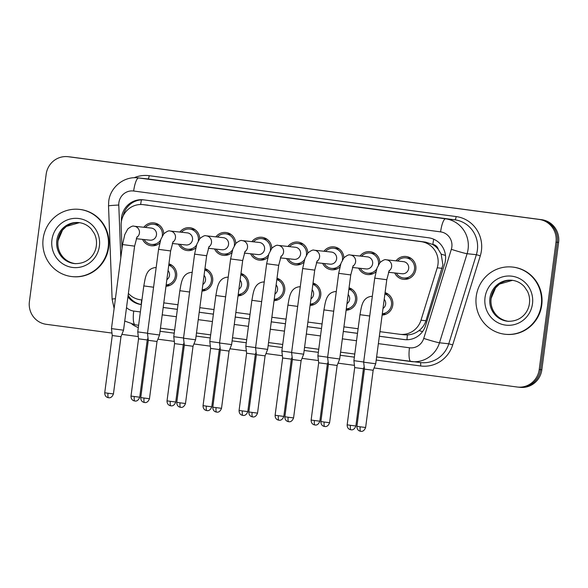 <?xml version="1.0" encoding="UTF-8"?>
<svg xmlns="http://www.w3.org/2000/svg" width="588" height="588" viewBox="0 0 588 588"><rect width="100%" height="100%" fill="white"/><g stroke="black" fill="none" stroke-linecap="round" stroke-linejoin="round"><path stroke-width="0.88" d="M168.932 263.821A11.495 11.15 96.1 0 1 165.978 286.282M205.726 290.251A11.495 11.15 96.1 0 1 205.712 290.244L202.162 289.862M204.955 268.62A11.495 11.15 96.1 0 1 202 291.082M240.984 273.42A11.495 11.15 96.1 0 1 238.03 295.882M274.214 299.454L277.793 299.843A11.495 11.15 96.1 0 1 277.764 299.836M277.014 278.212A11.495 11.15 96.1 0 1 274.052 300.674M313.808 304.643A11.495 11.15 96.1 0 1 313.794 304.635L310.243 304.253M313.036 283.012A11.495 11.15 96.1 0 1 310.082 305.473M349.066 287.811A11.495 11.15 96.1 0 1 346.104 310.273M382.296 313.845L385.875 314.235A11.495 11.15 96.1 0 1 385.846 314.227M385.089 292.603A11.495 11.15 96.1 0 1 382.134 315.065M156.702 244.983A11.495 11.15 96.1 0 1 156.687 244.976L151.498 244.417A10.143 9.842 -83.9 0 0 160.524 240.271M159.723 243.116A11.495 11.15 96.1 0 1 142.524 239.367M195.753 247.908A11.495 11.15 96.1 0 1 178.546 244.167M216.156 249.136A10.143 9.842 -83.9 0 0 223.55 254.009L228.769 254.575A11.495 11.15 96.1 0 1 228.739 254.567M231.775 252.708A11.495 11.15 96.1 0 1 214.576 248.967M264.776 259.374A11.495 11.15 96.1 0 1 264.769 259.367L259.573 258.808A10.143 9.842 -83.9 0 0 268.606 254.663M267.805 257.5A11.495 11.15 96.1 0 1 250.606 253.759M303.827 262.299A11.495 11.15 96.1 0 1 286.628 258.558M339.857 267.099A11.495 11.15 96.1 0 1 322.658 263.358M360.26 268.319A10.143 9.842 -83.9 0 0 367.654 273.2L372.873 273.758A11.495 11.15 96.1 0 1 372.843 273.758M375.879 271.891A11.495 11.15 96.1 0 1 358.68 268.15M408.88 278.565A11.495 11.15 96.1 0 1 408.873 278.55L403.684 277.992A10.143 9.842 -83.9 0 0 414.518 269.208A10.143 9.842 -83.9 0 0 397.591 261.021M396.011 260.851A11.495 11.15 96.1 0 1 415.819 269.385A11.495 11.15 96.1 0 1 394.71 272.95M404.154 334.763L407.403 334.91C411.681 334.704 415.569 333.249 419.053 330.544C422.36 327.986 424.661 324.716 425.947 320.747L442.904 264.887L441.162 254.119L438.288 249.341A6.762 6.564 -83.9 0 0 432.841 244.454A20.286 4.902 -82.4 0 1 433.701 239.213M379.951 331.654L399.59 334.271A20.286 19.683 -83.9 0 0 400.068 334.329A20.286 19.683 -83.9 0 0 420.986 320.21L437.222 267.805A20.286 19.683 -83.9 0 0 437.979 264.35A20.286 19.683 -83.9 0 0 421.118 241.646L143.465 204.675A20.286 19.683 -83.9 0 0 142.987 204.617A20.286 19.683 -83.9 0 0 121.143 225.719L122.017 248.481M432.841 244.454L432.496 244.41A20.286 19.683 96.1 0 1 438.288 249.341M432.496 244.41L425.683 242.138L142.987 204.617M128.382 293.39A20.286 19.683 -83.9 0 0 140.282 299.74L141.951 299.961M163.795 302.871L177.973 304.76M199.817 307.671L214.003 309.56M235.847 312.463L250.025 314.352M271.869 317.263L286.055 319.152M307.899 322.062L322.077 323.951M343.921 326.854L358.107 328.743M359.981 256.052A11.495 11.15 96.1 0 1 379.892 262.645M323.959 251.252A11.495 11.15 96.1 0 1 343.862 257.853M287.929 246.46A11.495 11.15 96.1 0 1 307.84 253.053M251.907 241.661A11.495 11.15 96.1 0 1 271.81 248.254M215.877 236.861A11.495 11.15 96.1 0 1 235.781 243.461M179.855 232.069A11.495 11.15 96.1 0 1 199.758 238.662M143.825 227.269A11.495 11.15 96.1 0 1 163.729 233.862M158.856 224.807A11.495 11.15 96.1 0 1 158.87 224.8L153.666 224.249A10.143 9.842 -83.9 0 0 145.405 227.438M230.908 234.399A11.495 11.15 96.1 0 1 230.922 234.399L225.719 233.84A10.143 9.842 -83.9 0 0 217.457 237.037M266.937 239.198A11.495 11.15 96.1 0 1 266.952 239.191L261.748 238.64A10.143 9.842 -83.9 0 0 253.487 241.83M338.989 248.79A11.495 11.15 96.1 0 1 339.004 248.79L333.8 248.232A10.143 9.842 -83.9 0 0 325.539 251.429M375.012 253.59A11.495 11.15 96.1 0 1 375.026 253.582L369.823 253.031A10.143 9.842 -83.9 0 0 361.561 256.221M388.014 294.059A11.495 11.15 96.1 0 1 388.029 294.059L384.942 293.728M207.88 270.076A11.495 11.15 96.1 0 1 207.895 270.068L204.808 269.745M279.939 279.668A11.495 11.15 96.1 0 1 279.954 279.668L276.86 279.337M312.889 284.136L315.991 284.474A11.495 11.15 96.1 0 1 315.976 284.46M111.977 333.065L46.261 324.311A20.286 19.683 96.1 0 1 29.4 301.607L46.165 174.246A20.286 19.683 96.1 0 1 67.848 156.68L69.149 156.82A20.286 19.683 96.1 0 1 69.627 156.878L540.438 219.567A20.286 19.683 96.1 0 1 557.299 242.271L540.534 369.631A20.286 19.683 96.1 0 1 518.851 387.198L520.152 387.338A20.286 19.683 96.1 0 0 541.835 369.771L558.6 242.41A20.286 19.683 96.1 0 0 541.739 219.706L70.927 157.018A20.286 19.683 96.1 0 0 70.45 156.959L69.149 156.82A20.286 19.683 96.1 0 1 69.627 156.878L540.438 219.567A20.286 19.683 96.1 0 1 557.299 242.271L540.534 369.631A20.286 19.683 96.1 0 1 518.851 387.198A20.286 19.683 96.1 0 1 518.373 387.139M379.341 336.262L404.199 339.577A20.286 19.683 -83.9 0 0 404.676 339.629A20.286 19.683 -83.9 0 0 425.602 325.517L444.675 263.939A20.286 19.683 -83.9 0 0 445.432 260.491A20.286 19.683 -83.9 0 0 428.571 237.78L143.744 199.854A20.286 19.683 -83.9 0 0 143.274 199.802A20.286 19.683 -83.9 0 0 121.429 220.897L121.444 221.294M67.848 156.68A20.286 19.683 96.1 0 1 68.326 156.731L539.137 219.427A20.286 19.683 96.1 0 1 555.998 242.131L539.233 369.492A20.286 19.683 96.1 0 1 517.55 387.058A20.286 19.683 96.1 0 1 517.072 387L374.071 367.963M354.439 365.346L338.041 363.163M318.409 360.547L302.019 358.364M282.387 355.755L265.989 353.572M246.357 350.955L229.967 348.772M210.335 346.156L193.937 343.973M174.305 341.363L157.907 339.18M138.283 336.564L121.885 334.381M127.934 296.815A20.286 19.683 -83.9 0 0 140.936 304.518L141.34 304.577M163.185 307.48L177.37 309.369M213.4 314.132L199.214 312.25L213.393 314.168M235.237 317.079L249.422 318.968M285.452 323.731L271.266 321.842L285.445 323.76M307.289 326.671L321.474 328.56M343.319 331.47L357.497 333.359M123.164 215.921A20.286 19.683 96.1 0 1 143.935 199.883M141.348 304.518A20.286 19.683 96.1 0 1 128.133 295.308M405.316 339.688L379.348 336.233M357.504 333.322L343.319 331.434M321.474 328.523L307.296 326.634M249.422 318.931L235.244 317.042M177.37 309.339L163.192 307.45M388.433 272.273L402.163 273.751A6.086 5.902 -83.9 0 0 408.667 268.481A6.086 5.902 -83.9 0 0 403.464 261.653L386.419 259.815A6.086 5.902 -83.9 0 0 386.198 259.8M365.626 427.498C363.369 433.297 359.613 430.71 360.723 431.291L360.687 431.283A4.395 1.066 -82.4 0 1 360.209 426.815L365.626 427.498L373.159 370.256L375.717 363.774L363.656 362.186L374.718 278.131L386.786 279.719L389.241 270.436M373.159 370.256L364.45 369.11L363.656 362.186M396.29 273.119A10.143 9.842 -83.9 0 0 403.684 277.992M382.31 313.705A10.143 9.842 -83.9 0 0 384.912 293.971M383.001 308.457A6.086 5.902 -83.9 0 0 384.207 299.314M363.678 361.995L353.902 360.679L359.959 314.69C361.377 307.84 361.76 297.557 371.388 296.359L371.66 296.381A6.086 5.902 -83.9 0 0 371.432 296.359M355.872 425.991C353.616 431.79 349.867 429.203 350.97 429.777L350.933 429.777A4.395 1.066 -82.4 0 1 350.933 429.777A4.395 1.066 -82.4 0 1 350.463 425.308L355.872 425.991L363.413 368.75L354.696 367.603L353.902 360.679M378.437 264.813A10.143 9.842 -83.9 0 0 369.823 253.031M352.41 267.474L366.14 268.951A6.086 5.902 -83.9 0 0 372.638 263.681A6.086 5.902 -83.9 0 0 367.441 256.853L350.397 255.023A6.086 5.902 -83.9 0 0 350.169 255.001M337.137 365.457L339.695 358.981L327.626 357.386L338.695 273.332L350.757 274.919L353.212 265.636M324.672 426.491A4.395 1.066 -82.4 0 1 324.186 422.015L329.596 422.706L337.137 365.464L328.42 364.31L327.626 357.386M367.654 273.2A10.143 9.842 -83.9 0 0 376.68 269.054M342.407 260.014A10.143 9.842 -83.9 0 0 333.8 248.232M316.381 262.682L330.111 264.159A6.086 5.902 -83.9 0 0 336.615 258.889A6.086 5.902 -83.9 0 0 331.411 252.061L314.367 250.223A6.086 5.902 -83.9 0 0 314.146 250.201M293.574 417.906C291.317 423.705 287.561 421.118 288.671 421.692L288.635 421.692A4.395 1.066 -82.4 0 1 288.157 417.223L293.574 417.906L301.107 360.664L303.665 354.182L291.604 352.594L302.666 268.532L314.734 270.127L317.189 260.837M301.107 360.664L292.398 359.518L291.604 352.594M324.238 263.527A10.143 9.842 -83.9 0 0 340.658 264.255M306.377 255.221A10.143 9.842 -83.9 0 0 289.509 246.629M280.358 257.882L294.081 259.359A6.086 5.902 -83.9 0 0 300.586 254.089A6.086 5.902 -83.9 0 0 295.389 247.261L278.344 245.424A6.086 5.902 -83.9 0 0 278.117 245.409M257.544 413.114C255.295 418.906 251.539 416.319 252.642 416.899L252.612 416.892A4.395 1.066 -82.4 0 1 252.134 412.423L257.544 413.114L265.085 355.865L267.643 349.382L255.574 347.795L266.643 263.74L278.705 265.328L281.16 256.045M265.085 355.865L256.368 354.718L255.574 347.795M288.208 258.727A10.143 9.842 -83.9 0 0 304.628 259.455M270.355 250.422A10.143 9.842 -83.9 0 0 261.748 238.64M244.329 253.09L258.059 254.567A6.086 5.902 -83.9 0 0 264.563 249.29A6.086 5.902 -83.9 0 0 259.359 242.462L242.315 240.632A6.086 5.902 -83.9 0 0 242.094 240.61M216.59 412.1A4.395 1.066 -82.4 0 1 216.105 407.624L221.522 408.315L229.055 351.073L231.613 344.59L219.552 342.995L230.614 258.94L242.682 260.528L245.13 251.245M229.055 351.073L220.346 349.919L219.552 342.995M252.186 253.935A10.143 9.842 -83.9 0 0 259.573 258.808M346.288 308.906A10.143 9.842 -83.9 0 0 348.882 289.171M346.979 303.665A6.086 5.902 -83.9 0 0 348.184 294.514M327.656 357.195L317.873 355.88L323.929 309.898C325.355 303.041 325.737 292.758 335.358 291.56L335.63 291.582A6.086 5.902 -83.9 0 0 335.403 291.567M319.85 421.192C317.594 426.991 313.838 424.404 314.94 424.984L314.911 424.977A4.395 1.066 -82.4 0 1 314.911 424.977A4.395 1.066 -82.4 0 1 314.433 420.508L319.85 421.192L327.384 363.95L318.667 362.803L317.873 355.88M310.258 304.106A10.143 9.842 -83.9 0 0 312.86 284.371M310.949 298.866A6.086 5.902 -83.9 0 0 312.154 289.715M291.626 352.396L281.85 351.08L287.907 305.099C289.325 298.241 289.708 287.958 299.336 286.768L299.608 286.79A6.086 5.902 -83.9 0 0 299.38 286.768M278.888 420.185A4.395 1.066 -82.4 0 1 278.881 420.177A4.395 1.066 -82.4 0 1 278.403 415.709L283.82 416.4L291.354 359.15L282.644 358.004L281.85 351.08M274.236 299.314A10.143 9.842 -83.9 0 0 276.83 279.579M274.927 294.066A6.086 5.902 -83.9 0 0 276.125 284.923M255.604 347.604L245.821 346.288L251.877 300.306C253.303 293.449 253.678 283.166 263.306 281.968L263.578 281.99A6.086 5.902 -83.9 0 0 263.351 281.968M242.866 415.385A4.395 1.066 -82.4 0 1 242.859 415.385A4.395 1.066 -82.4 0 1 242.381 410.916L247.798 411.6L255.332 354.358L246.615 353.212L245.821 346.288M476.243 296.323A33.803 32.803 96.1 0 1 512.376 267.04A33.803 32.803 96.1 0 1 541.276 304.981A33.803 32.803 96.1 0 1 505.143 334.263A33.803 32.803 96.1 0 1 476.243 296.323M512.376 267.04L512.861 267.092A33.803 32.803 96.1 0 1 541.761 305.032A33.803 32.803 96.1 0 1 505.629 334.315L505.143 334.263M43.152 238.654A33.803 32.803 96.1 0 1 79.277 209.372A33.803 32.803 96.1 0 1 108.177 247.313A33.803 32.803 96.1 0 1 72.045 276.595A33.803 32.803 96.1 0 1 43.152 238.654M79.277 209.372L79.77 209.424A33.803 32.803 96.1 0 1 108.662 247.364A33.803 32.803 96.1 0 1 72.537 276.647L72.045 276.595M234.325 245.622A10.143 9.842 -83.9 0 0 225.719 233.84M208.306 248.29L222.029 249.768A6.086 5.902 -83.9 0 0 228.534 244.498A6.086 5.902 -83.9 0 0 223.337 237.67L206.292 235.832A6.086 5.902 -83.9 0 0 206.065 235.81M185.492 403.515C183.243 409.314 179.487 406.727 180.589 407.3L180.56 407.3A4.395 1.066 -82.4 0 1 180.082 402.831L185.492 403.515L193.033 346.273L195.591 339.791L183.522 338.203L194.591 254.148L206.653 255.736L209.107 246.446M193.033 346.273L184.316 345.127L183.522 338.203M223.55 254.009A10.143 9.842 -83.9 0 0 232.576 249.863M198.303 240.83A10.143 9.842 -83.9 0 0 181.435 232.238M172.277 243.491L186.006 244.968A6.086 5.902 -83.9 0 0 192.511 239.698A6.086 5.902 -83.9 0 0 187.307 232.87L170.263 231.033A6.086 5.902 -83.9 0 0 170.035 231.018M149.47 398.723C147.213 404.515 143.457 401.927 144.56 402.508L144.53 402.501A4.395 1.066 -82.4 0 1 144.053 398.032L149.47 398.723L157.003 341.474L159.561 334.991L147.5 333.403L158.562 249.349L170.63 250.936L173.078 241.653M157.003 341.474L148.286 340.327L147.5 333.403M180.126 244.336A10.143 9.842 -83.9 0 0 196.554 245.064M162.273 236.031A10.143 9.842 -83.9 0 0 153.666 224.249M136.254 238.699L149.977 240.176A6.086 5.902 -83.9 0 0 156.482 234.899A6.086 5.902 -83.9 0 0 151.278 228.071L134.24 226.24A6.086 5.902 -83.9 0 0 134.013 226.218M108.508 397.709A4.395 1.066 -82.4 0 1 108.03 393.232L113.44 393.923L120.981 336.681L123.539 330.199L111.47 328.611L122.539 244.549L134.601 246.137L137.055 236.854M120.981 336.681L112.264 335.535L111.47 328.611M144.104 239.544A10.143 9.842 -83.9 0 0 151.498 244.417M238.206 294.514A10.143 9.842 -83.9 0 0 240.808 274.78M238.897 289.274A6.086 5.902 -83.9 0 0 240.102 280.123M219.574 342.804L209.798 341.488L215.855 295.507C217.273 288.649 217.656 278.367 227.284 277.168L227.556 277.191A6.086 5.902 -83.9 0 0 227.328 277.176M211.768 406.808C209.512 412.6 205.756 410.012 206.866 410.593L206.829 410.586A4.395 1.066 -82.4 0 1 206.829 410.586A4.395 1.066 -82.4 0 1 206.351 406.117L211.768 406.808L219.302 349.559L210.592 348.412L209.798 341.488M202.184 289.722A10.143 9.842 -83.9 0 0 204.778 269.98M202.875 284.474A6.086 5.902 -83.9 0 0 204.073 275.324M183.552 338.004L173.769 336.689L179.825 290.707C181.244 283.85 181.626 273.567 191.254 272.376L191.526 272.398A6.086 5.902 -83.9 0 0 191.298 272.376M175.738 402.008C173.489 407.807 169.734 405.213 170.836 405.793L170.807 405.793A4.395 1.066 -82.4 0 1 170.807 405.793A4.395 1.066 -82.4 0 1 170.329 401.317L175.738 402.008L183.28 344.766L174.562 343.613L173.769 336.689M166.154 284.923A10.143 9.842 -83.9 0 0 168.756 265.188M166.845 279.675A6.086 5.902 -83.9 0 0 168.05 270.531M147.522 333.212L137.746 331.897L143.795 285.915C145.221 279.057 145.603 268.775 155.232 267.577L155.497 267.599A6.086 5.902 -83.9 0 0 155.276 267.577M134.784 400.994A4.395 1.066 -82.4 0 1 134.777 400.994A4.395 1.066 -82.4 0 1 134.299 396.525L139.716 397.209L147.25 339.967L138.54 338.82L137.746 331.897M442.183 268.341L437.222 267.805M123.98 213.069A20.286 0.735 -2.2 0 1 124.862 213.01M406.977 339.739A20.286 4.902 -82.4 0 1 407.403 334.91M419.053 330.544A20.286 0.97 17.2 0 0 422.537 331.61M141.223 304.496A20.286 4.902 -82.4 0 1 141.612 299.917M441.162 254.119A20.286 0.97 17.2 0 0 445.483 255.449M140.635 204.514A20.286 4.902 -82.4 0 1 141.443 199.861M425.683 242.138L421.118 241.646M425.947 320.747L420.986 320.21M148.029 205.168L143.465 204.675M70.927 157.018L68.326 156.731M541.739 219.706L539.137 219.427M558.6 242.41L555.998 242.131M541.835 369.771L539.233 369.492M378.371 343.635L409.476 347.78A13.524 13.12 -83.9 0 0 423.742 338.409L451.334 249.319A13.524 13.12 -83.9 0 0 451.841 247.019A13.524 13.12 -83.9 0 0 440.596 231.878L133.66 191.012A13.524 13.12 -83.9 0 0 118.886 202.684A13.524 13.12 -83.9 0 0 118.783 205.043L120.812 257.676M133.66 191.012A13.524 3.271 97.6 0 1 138.68 177.958L445.616 218.824A27.041 26.24 96.1 0 1 468.099 249.099A27.041 26.24 96.1 0 1 467.092 253.707L476.361 254.7A27.041 26.24 -83.9 0 0 477.368 250.098A27.041 26.24 -83.9 0 0 454.884 219.824L147.948 178.95A27.041 26.24 -83.9 0 0 147.309 178.877L138.04 177.877A27.041 26.24 96.1 0 1 138.68 177.958L147.948 178.95A3.381 0.816 -82.4 0 0 149.205 175.687L456.141 216.56A3.381 0.816 -82.4 0 1 454.884 219.824L445.616 218.824A13.524 3.271 97.6 0 0 440.596 231.878M138.04 177.877C124.09 176.032 110.228 187.19 108.736 201.272L108.523 205.91A13.524 0.492 -2.2 0 1 118.783 205.043M456.141 216.56A30.422 29.518 96.1 0 1 481.432 250.62A30.422 29.518 96.1 0 1 480.3 255.795L452.701 344.884A30.422 29.518 96.1 0 1 420.604 365.971L376.21 360.062M354.366 357.151L340.18 355.262M318.343 352.352L304.158 350.47M282.314 347.559L268.128 345.671M246.291 342.76L232.106 340.871M210.261 337.968L196.076 336.079M174.232 333.168L160.054 331.279M138.312 327.582A30.422 29.518 96.1 0 1 131.977 324.179M134.108 177.752A30.422 29.518 96.1 0 1 149.205 175.687M451.334 249.319A13.524 0.647 17.2 0 0 467.092 253.707L439.493 342.789L448.762 343.789L476.361 254.7L480.3 255.795M423.742 338.409A13.524 0.647 17.2 0 0 439.493 342.789A27.041 26.24 96.1 0 1 411.6 361.613A27.041 26.24 96.1 0 1 410.961 361.532A13.524 3.271 97.6 0 1 410.939 361.532L376.614 356.96L420.868 362.612A27.041 26.24 -83.9 0 0 448.762 343.789L452.701 344.884M354.777 354.057L340.592 352.168L354.777 354.057M318.747 349.257L304.562 347.368L318.747 349.257M282.725 344.458L268.54 342.569L282.725 344.458M246.695 339.666L232.51 337.777L246.695 339.666M210.666 334.866L196.488 332.977L210.666 334.866M174.643 330.066L160.458 328.178L174.643 330.066M138.614 325.274L135.211 324.819A13.524 3.271 97.6 0 0 135.211 324.819L138.614 325.274M126.516 307.583A13.524 13.12 -83.9 0 0 133.726 311.059L140.37 311.949M162.214 314.859L176.4 316.741M198.237 319.651L212.422 321.54M234.267 324.451L248.452 326.34M270.289 329.243L284.474 331.132M306.319 334.043L320.504 335.932M342.348 338.842L356.526 340.731M420.288 362.546A3.381 0.816 -82.4 0 1 420.604 365.971M108.523 205.91L112.117 299.152A13.524 0.492 -2.2 0 1 115.41 298.704M133.726 311.059A13.524 3.271 97.6 0 0 135.189 324.819L124.737 321.055M409.476 347.78A13.524 3.271 97.6 0 0 410.939 361.532M405.154 339.68L404.199 339.577M141.34 304.562L140.936 304.518M388.955 270.972A6.086 5.902 -83.9 0 0 386.419 259.815L386.154 259.793C385.111 259.198 383.045 260.124 379.958 262.564L376.974 268.187L374.718 278.131M360.209 426.815L356.909 426.351L364.45 369.11M372.307 296.492A6.086 5.902 -83.9 0 0 371.66 296.381L372.307 296.455M369.734 316.006L359.959 314.69M350.463 425.308L347.163 424.845L354.696 367.603M352.925 266.173A6.086 5.902 -83.9 0 0 350.397 255.023L350.125 254.994C349.088 254.398 347.023 255.324 343.936 257.772L340.944 263.387L338.695 273.332M324.186 422.015L320.886 421.559L328.42 364.31M316.903 261.381A6.086 5.902 -83.9 0 0 314.367 250.223L314.095 250.201C313.059 249.606 310.993 250.525 307.906 252.972L304.922 258.588L302.666 268.532M288.157 417.223L284.857 416.76L292.398 359.518M280.873 256.581A6.086 5.902 -83.9 0 0 278.344 245.424L278.073 245.402C277.029 244.806 274.971 245.733 271.876 248.173L268.892 253.796L266.643 263.74M252.134 412.423L248.834 411.96L256.368 354.718M244.851 251.782A6.086 5.902 -83.9 0 0 242.315 240.632L242.043 240.61C241.006 240.007 238.941 240.933 235.854 243.381L232.87 248.996L230.614 258.94M216.105 407.624L212.805 407.168L220.346 349.919M336.277 291.692A6.086 5.902 -83.9 0 0 335.63 291.582L336.285 291.655M333.705 311.214L323.929 309.898M314.433 420.508L311.133 420.045L318.667 362.803M300.248 286.893A6.086 5.902 -83.9 0 0 299.608 286.79L300.255 286.856M297.682 306.414L287.907 305.099M278.403 415.709L275.111 415.253L282.644 358.004M264.225 282.1A6.086 5.902 -83.9 0 0 263.578 281.99L264.233 282.064M261.653 301.622L251.877 300.306M242.381 410.916L239.081 410.453L246.615 353.212M489.914 298.116A20.609 19.992 96.1 0 1 511.942 280.263C516.852 280.844 521.012 283.004 524.415 286.746L527.436 291.236C529.303 295.051 529.964 299.101 529.435 303.386C528.443 312.265 520.975 321.893 507.532 321.246A20.609 19.992 96.1 0 1 489.914 298.116M485.034 297.491A24.667 23.932 96.1 0 1 511.979 276.198A24.667 23.932 96.1 0 1 532.485 303.805A24.667 23.932 96.1 0 1 505.54 325.105A24.667 23.932 96.1 0 1 485.034 297.491M508.098 321.298A20.609 19.992 96.1 0 1 491.053 298.241A20.609 19.992 96.1 0 1 512.508 280.336L499.506 284.07L495.603 287.811L491.171 298.248C489.613 308.002 495.963 319.585 508.671 321.364M56.816 240.448A20.609 19.992 96.1 0 1 78.843 222.595C83.753 223.175 87.913 225.336 91.324 229.077L94.345 233.568C96.204 237.383 96.873 241.433 96.336 245.718C95.352 254.597 87.877 264.225 74.433 263.578A20.609 19.992 96.1 0 1 56.816 240.448M51.942 239.823A24.667 23.932 96.1 0 1 78.88 218.53A24.667 23.932 96.1 0 1 99.387 246.144A24.667 23.932 96.1 0 1 72.442 267.437A24.667 23.932 96.1 0 1 51.942 239.823M74.999 263.63A20.609 19.992 96.1 0 1 57.955 240.573A20.609 19.992 96.1 0 1 79.409 222.668L66.407 226.402L62.504 230.143L58.08 240.58C56.514 250.334 62.872 261.917 75.573 263.696M208.821 246.989A6.086 5.902 -83.9 0 0 206.292 235.832L206.02 235.81C204.977 235.215 202.919 236.133 199.824 238.581L196.84 244.204L194.591 254.148M180.082 402.831L176.782 402.368L184.316 345.127M172.798 242.19A6.086 5.902 -83.9 0 0 170.263 231.033L169.991 231.011C168.954 230.415 166.889 231.341 163.802 233.781L160.818 239.404L158.562 249.349M144.053 398.032L140.752 397.576L148.286 340.327M136.769 237.39A6.086 5.902 -83.9 0 0 134.24 226.24L133.968 226.218C132.925 225.616 130.859 226.542 127.772 228.989L124.788 234.605L122.539 244.549M108.03 393.232L104.73 392.777L112.264 335.535M228.195 277.301A6.086 5.902 -83.9 0 0 227.556 277.191L228.203 277.264M225.63 296.822L215.855 295.507M206.351 406.117L203.051 405.654L210.592 348.412M192.173 272.501A6.086 5.902 -83.9 0 0 191.526 272.398L192.18 272.464M189.601 292.023L179.825 290.707M170.329 401.317L167.029 400.862L174.562 343.613M156.143 267.709A6.086 5.902 -83.9 0 0 155.497 267.599L156.151 267.672M153.578 287.231L143.795 285.915M134.299 396.525L130.999 396.062L138.54 338.82M404.632 334.815L400.068 334.329M517.55 387.058L518.851 387.198M112.117 299.152L114.123 308.443M405.852 257.831L411.071 258.389M386.786 279.719L375.717 363.774M356.909 426.351C356.901 431.261 360.892 431.225 360.62 431.276L360.687 431.283M363.413 368.75L364.185 366.794M347.163 424.845C347.155 429.747 351.139 429.718 350.874 429.769L350.933 429.777M329.596 422.706C327.347 428.505 323.591 425.91 324.694 426.491L324.598 426.476C324.863 426.432 320.879 426.462 320.886 421.559M350.757 274.919L339.695 358.981M331.625 268.4L336.843 268.966M314.734 270.127L303.665 354.182M284.857 416.76C284.849 421.662 288.833 421.633 288.568 421.684L288.635 421.692M297.771 243.439L302.989 243.998M295.602 263.6L300.821 264.166M278.705 265.328L267.643 349.382M248.834 411.96C248.827 416.87 252.811 416.833 252.546 416.885L252.612 416.892M221.522 408.315C219.265 414.114 215.509 411.519 216.612 412.1L216.516 412.085C216.781 412.041 212.797 412.07 212.805 407.168M242.682 260.528L231.613 344.59M348.912 288.936L352.014 289.267M327.384 363.95L328.155 361.995M346.266 309.053L349.845 309.435M311.133 420.045C311.125 424.955 315.109 424.918 314.845 424.97L314.911 424.977M283.82 416.4C281.564 422.191 277.815 419.604 278.918 420.185L278.815 420.17C279.087 420.126 275.103 420.155 275.111 415.253M291.354 359.15L292.133 357.195M247.798 411.6C245.541 417.399 241.786 414.812 242.888 415.385L242.793 415.378C243.057 415.326 239.073 415.356 239.081 410.453M255.332 354.358L256.103 352.403M206.653 255.736L195.591 339.791M176.782 402.368C176.775 407.271 180.759 407.241 180.494 407.293L180.56 407.3M189.696 229.048L194.907 229.607M187.521 249.216L192.739 249.775M170.63 250.936L159.561 334.991M140.752 397.576C140.745 402.479 144.729 402.442 144.464 402.493L144.53 402.501M113.44 393.923C111.183 399.722 107.435 397.135 108.537 397.709L108.442 397.694C108.707 397.65 104.723 397.679 104.73 392.777M134.601 246.137L123.539 330.199M240.837 274.545L243.939 274.875M219.302 349.559L220.074 347.604M238.191 294.661L241.771 295.044M203.051 405.654C203.051 410.564 207.035 410.527 206.763 410.578L206.829 410.586M183.28 344.766L184.051 342.804M167.029 400.862C167.021 405.764 171.005 405.735 170.74 405.779L170.807 405.793M139.716 397.209C137.46 403.008 133.704 400.421 134.814 400.994L134.711 400.987C134.983 400.935 130.992 400.965 130.999 396.062M168.785 264.953L171.887 265.284M147.25 339.967L148.022 338.012M166.132 285.062L169.719 285.452"/></g></svg>
